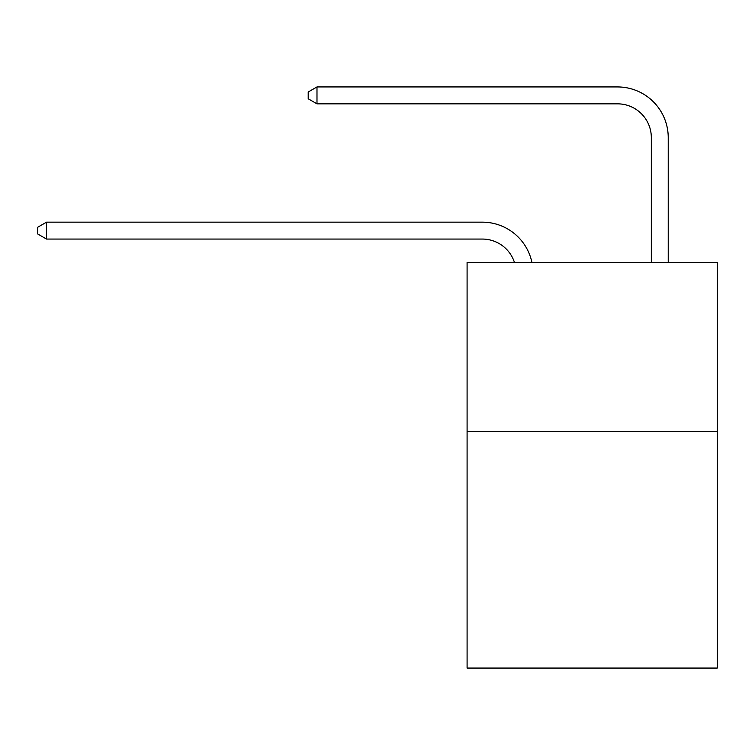 <?xml version="1.0" encoding="UTF-8"?>
<svg xmlns="http://www.w3.org/2000/svg" width="755" height="755" viewBox="0 0 755 755"><rect width="100%" height="100%" fill="white"/><g stroke="black" fill="none" stroke-linecap="round" stroke-linejoin="round"><path stroke-width="1.13" d="M717.25 431.416L717.25 668.062L467.09 668.062L467.09 262.391L717.25 262.391L717.25 431.416L467.09 431.416M514.438 262.391A33.805 33.805 -40.5 0 0 482.294 239.061L46.536 239.061L37.75 233.993L37.75 227.236L46.536 222.159L482.294 222.159A50.708 50.708 139.5 0 1 531.916 262.391M46.536 222.159L46.536 239.061M651.329 262.391L651.329 137.646A33.805 33.805 48 0 0 617.524 103.841L316.987 103.841L308.2 98.773L308.2 92.006L316.987 86.938L617.524 86.938A50.708 50.708 -124.4 0 1 668.232 137.646L668.232 262.391M651.329 137.646A33.805 33.805 55.6 0 0 617.524 103.841A33.805 33.805 55.6 0 1 651.329 137.646A33.805 33.805 55.6 0 0 617.524 103.841A33.805 33.805 55.6 0 1 651.329 137.646A33.805 33.805 55.6 0 0 617.524 103.841A33.805 33.805 55.6 0 1 651.329 137.646A33.805 33.805 55.6 0 0 617.524 103.841A33.805 33.805 55.6 0 1 651.329 137.646A33.805 33.805 55.6 0 0 617.524 103.841A33.805 33.805 55.6 0 1 651.329 137.646A33.805 33.805 55.6 0 0 617.524 103.841A33.805 33.805 55.6 0 1 651.329 137.646A33.805 33.805 55.6 0 0 617.524 103.841A33.805 33.805 55.6 0 1 651.329 137.646A33.805 33.805 55.6 0 0 617.524 103.841A33.805 33.805 55.6 0 1 651.329 137.646A33.805 33.805 55.6 0 0 617.524 103.841A33.805 33.805 55.6 0 1 651.329 137.646A33.805 33.805 55.6 0 0 617.524 103.841A33.805 33.805 55.6 0 1 651.329 137.646A33.805 33.805 55.6 0 0 617.524 103.841A33.805 33.805 55.6 0 1 651.329 137.646A33.805 33.805 55.6 0 0 617.524 103.841A33.805 33.805 55.6 0 1 651.329 137.646A33.805 33.805 55.6 0 0 617.524 103.841A33.805 33.805 55.6 0 1 651.329 137.646A33.805 33.805 55.6 0 0 617.524 103.841A33.805 33.805 55.6 0 1 651.329 137.646A33.805 33.805 55.6 0 0 617.524 103.841A33.805 33.805 55.6 0 1 651.329 137.646A33.805 33.805 55.6 0 0 617.524 103.841A33.805 33.805 55.6 0 1 651.329 137.646A33.805 33.805 55.6 0 0 617.524 103.841A33.805 33.805 55.6 0 1 651.329 137.646M316.987 103.841L316.987 86.938L617.524 86.938"/></g></svg>
